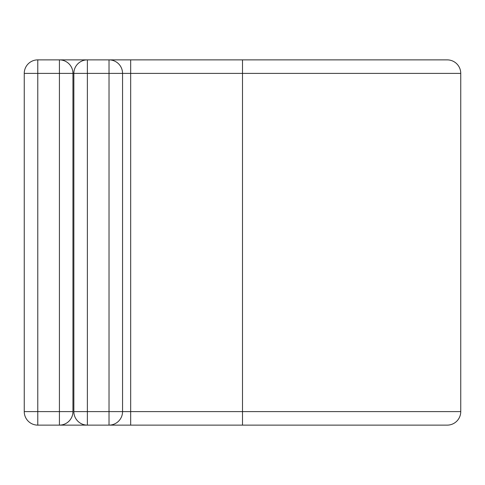 <?xml version="1.0" encoding="UTF-8"?>
<svg xmlns="http://www.w3.org/2000/svg" width="485" height="485" viewBox="0 0 485 485"><rect width="100%" height="100%" fill="white"/><g stroke="black" fill="none" stroke-linecap="round" stroke-linejoin="round"><path stroke-width="0.73" d="M59.425 425.127L59.425 73.399L37.775 73.399L37.775 59.873A13.525 13.525 0 0 0 24.25 73.399L37.775 73.399L37.775 425.127A13.525 13.525 0 0 1 24.25 411.601L72.95 411.601A13.525 13.525 0 0 1 59.425 425.127L37.775 425.127A13.525 13.525 0 0 1 24.25 411.601L24.25 73.399A13.525 13.525 0 0 1 37.775 59.873L59.425 59.873A13.525 13.525 0 0 1 72.95 73.399L72.95 411.601A13.525 13.525 0 0 1 59.425 425.127L87.379 425.127A13.525 13.525 0 0 1 73.853 411.601L73.853 73.399A13.525 13.525 0 0 1 87.379 59.873L109.022 59.873A13.525 13.525 0 0 1 122.553 73.399L122.553 411.601A13.525 13.525 0 0 1 109.022 425.127L87.379 425.127A13.525 13.525 0 0 1 73.853 411.601L109.022 411.601L109.022 73.399L87.379 73.399L87.379 425.127M59.425 59.873L87.379 59.873A13.525 13.525 0 0 0 73.853 73.399L72.95 73.399A13.525 13.525 0 0 0 59.425 59.873L59.425 73.399L72.95 73.399M242.5 425.127L242.5 59.873L447.225 59.873A13.525 13.525 0 0 1 460.75 73.399L460.75 411.601A13.525 13.525 0 0 1 447.225 425.127L109.022 425.127L109.022 411.601L122.553 411.601A13.525 13.525 0 0 1 109.022 425.127M130.671 59.873L109.022 59.873A13.525 13.525 0 0 1 122.553 73.399L130.671 73.399L130.671 59.873L242.5 59.873M130.671 425.127L130.671 411.601L122.553 411.601M460.75 411.601L130.671 411.601L130.671 73.399L460.75 73.399M109.022 59.873L109.022 73.399L122.553 73.399M73.853 73.399L87.379 73.399L87.379 59.873"/></g></svg>
